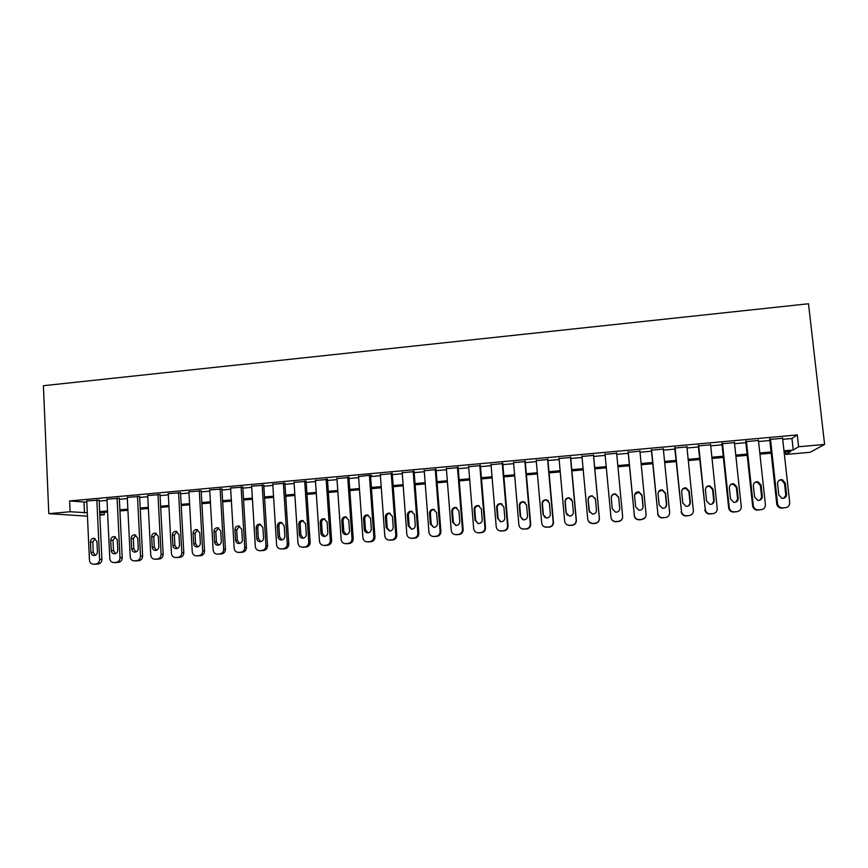 <?xml version="1.0" encoding="UTF-8"?>
<svg xmlns="http://www.w3.org/2000/svg" width="868" height="868" viewBox="0 0 868 868"><rect width="100%" height="100%" fill="white"/><g stroke="black" fill="none" stroke-linecap="round" stroke-linejoin="round"><path stroke-width="1.3" d="M104.182 512.38L104.29 514.702L99.842 515.093M87.451 516.189L48.792 513.661L43.4 385.707L808.499 303.767L824.6 444.427L798.603 446.749L797.28 434.922L69.624 500.944L86.811 502.225M824.6 444.427L810.083 452.304L785.909 454.441L790.846 451.447L784.119 452.044M785.638 451.913L785.909 454.441M99.136 500.131L86.757 500.988M119.317 498.308L106.959 499.165M139.607 496.474L127.281 497.331M160.016 494.619L147.712 495.498M180.533 492.764L168.262 493.642M201.17 490.897L188.931 491.787M221.926 489.02L209.72 489.921M242.79 487.132L230.617 488.044M263.785 485.234L251.644 486.167M284.888 483.324L272.78 484.268M306.111 481.404L294.046 482.369M327.464 479.472L315.431 480.46M348.936 477.53L336.936 478.55M367.945 541.914L370.918 541.751C373.544 541.263 374.889 539.657 374.954 536.934L370.495 475.089L358.571 476.63M392.26 473.613L380.336 474.688M414.101 471.628L402.22 472.713M436.072 469.642L424.224 470.716M458.185 467.646L446.369 468.709M480.416 465.628L468.633 466.702M502.778 463.61L491.038 464.673M525.27 461.57L513.574 462.633M547.892 459.53L536.24 460.582M570.656 457.469L559.035 458.521M593.549 455.396L581.972 456.438M616.638 453.302L605.05 454.355M639.922 451.197L628.15 452.261M663.347 449.081L651.38 450.166M686.903 446.944L674.761 448.051M710.61 444.807L698.284 445.913M734.458 442.647L721.937 443.776M758.458 440.477L745.742 441.628M99.191 501.096L107.024 500.391M119.372 499.274L127.346 498.558M139.661 497.44L147.777 496.713M160.07 495.606L168.327 494.858M180.587 493.751L188.996 492.991M201.224 491.885L209.785 491.114M221.98 490.008L230.682 489.216M242.856 488.12L251.709 487.317M263.839 486.221L272.856 485.407M284.954 484.322L294.122 483.487M306.187 482.402L315.507 481.556M327.529 480.471L337.012 479.613M349.012 478.528L358.647 477.66M370.603 476.575L380.401 475.697M392.336 474.612L402.296 473.711M414.177 472.637L424.3 471.725M436.159 470.651L446.445 469.729M458.261 468.655L468.72 467.711M480.492 466.648L491.125 465.693M502.854 464.63L513.661 463.653M525.357 462.601L536.326 461.602M547.979 460.55L559.133 459.541M570.743 458.499L582.07 457.469M593.647 456.427L605.148 455.385M616.736 454.344L628.248 453.302M640.02 452.239L651.488 451.197M663.445 450.123L674.87 449.092M687.011 447.986L698.393 446.966M710.718 445.848L722.046 444.828M734.578 443.689L745.851 442.669M758.567 441.53L769.808 440.51M782.719 439.349L791.963 438.514L797.28 434.922M782.6 438.286L769.688 439.458M370.495 475.089L371.623 475.48L370.538 475.577M48.792 513.661L70.102 511.751L87.288 512.749M69.624 500.944L70.102 511.751M99.809 514.312L104.29 514.702M771.196 453.194L759.945 454.192M747.207 455.32L735.912 456.329M723.37 457.436L712.031 458.445M699.684 459.541L688.291 460.55M676.129 461.624L664.693 462.644M652.714 463.707L641.235 464.727M629.441 465.769L617.918 466.789M606.309 467.819L594.797 468.85M583.209 469.87L571.871 470.879M560.24 471.91L549.075 472.897M537.411 473.939L526.42 474.915M514.713 475.957L503.896 476.912M492.145 477.953L481.501 478.897M469.718 479.95L459.237 480.872M447.411 481.924L437.114 482.836M425.244 483.888L415.11 484.789M403.197 485.841L393.226 486.731M381.291 487.794L371.482 488.662M359.504 489.726L349.858 490.583M337.847 491.646L328.354 492.492M316.31 493.556L306.979 494.38M294.892 495.454L285.713 496.268M273.604 497.342L264.577 498.145M252.436 499.219L243.572 500.011M231.387 501.096L222.675 501.867M210.457 502.952L201.897 503.711M189.647 504.796L181.228 505.545M168.956 506.63L160.688 507.368M148.385 508.453L140.258 509.18M127.922 510.276L119.936 510.981M107.578 512.077L99.733 512.771M783.988 450.817L793.244 449.993L798.603 446.749M99.679 511.643L107.523 510.948M119.882 509.852L127.867 509.147M140.193 508.04L148.319 507.324M160.623 506.228L168.902 505.491M181.173 504.406L189.582 503.657M201.832 502.572L210.392 501.802M222.609 500.717L231.322 499.946M243.496 498.861L252.371 498.08M264.512 496.995L273.529 496.192M285.648 495.118L294.816 494.304M306.892 493.23L316.234 492.395M328.278 491.331L337.76 490.485M349.771 489.422L359.417 488.554M371.396 487.49L381.204 486.623M393.139 485.559L403.11 484.68M415.012 483.617L425.157 482.716M437.016 481.664L447.324 480.742M459.15 479.689L469.621 478.767M481.404 477.715L492.047 476.771M503.798 475.729L514.605 474.763M526.323 473.722L537.303 472.745M548.977 471.715L560.131 470.716M571.762 469.686L583.101 468.677M594.688 467.646L606.2 466.626M617.81 465.595L629.333 464.564M641.116 463.523L652.595 462.503M664.573 461.429L676.009 460.42M688.161 459.335L699.554 458.326M711.901 457.23L723.25 456.221M735.782 455.103L747.077 454.105M759.815 452.966L771.055 451.968M791.963 438.514L793.244 449.993M84.022 502.474L84.5 512.999M782.545 437.776L789.717 502.605C789.739 505.491 788.285 507.194 785.356 507.715L781.688 507.867C779.334 507.335 777.945 505.914 777.544 503.614L770.458 438.872M769.634 438.948L776.741 503.874L777.544 503.614M786.582 494.326C786.462 497.136 784.932 498.482 782.003 498.351L778.802 494.966L777.565 483.715C777.728 480.796 779.334 479.472 782.361 479.733L785.345 483.053L786.582 494.326L783.685 498.319M779.28 480.21L781.536 480.123L784.498 483.422L785.735 494.641M785.356 507.715L780.864 508.116C778.52 507.585 777.142 506.174 776.741 503.874M758.404 439.967L765.402 504.612C765.424 507.476 763.981 509.18 761.073 509.7L757.504 509.863C755.117 509.353 753.717 507.932 753.305 505.599L746.382 441.053M745.688 441.118L752.632 505.86L753.305 505.599M762.31 496.344C762.191 499.122 760.704 500.456 757.829 500.369L754.574 496.984L753.37 485.765C753.522 482.901 755.084 481.566 758.057 481.783L761.095 485.103L762.31 496.344L759.619 500.272M754.965 482.358L757.352 482.152L760.379 485.462L761.594 496.648M761.073 509.7L756.809 510.102C754.433 509.592 753.033 508.181 752.632 505.86M734.404 442.137L741.25 506.597C741.261 509.462 739.818 511.154 736.932 511.675L733.46 511.838C731.051 511.361 729.641 509.939 729.229 507.585L722.469 443.222M721.883 443.266L728.664 507.834L729.229 507.585M738.191 498.351C738.082 501.086 736.606 502.431 733.785 502.377L730.498 498.991L729.326 487.805C729.467 484.984 730.997 483.65 733.905 483.812L737.008 487.154L738.191 498.351L735.749 502.192M730.737 484.528L733.319 484.181L736.4 487.501L737.583 498.644M736.932 511.675L732.874 512.077C730.476 511.588 729.077 510.178 728.664 507.834M710.556 444.297L717.239 508.572C717.239 511.426 715.807 513.118 712.932 513.639L709.557 513.813C707.127 513.346 705.706 511.936 705.283 509.559L698.686 445.371M698.23 445.414L705.283 509.559M714.212 500.359C714.104 503.049 712.661 504.395 709.894 504.373L706.574 500.988L705.424 489.834C705.554 487.056 707.062 485.722 709.915 485.841L713.051 489.183L714.212 500.359L712.085 504.058M706.606 486.764L709.449 486.199L712.574 489.519L713.724 500.641M712.932 513.639L709.091 514.03C706.671 513.574 705.261 512.153 704.838 509.798M686.859 446.445L693.369 510.536C693.369 513.379 691.937 515.06 689.083 515.581L685.785 515.766C683.333 515.321 681.912 513.91 681.489 511.512L675.054 447.508M674.707 447.541L681.489 511.512M690.385 502.344C690.277 505.013 688.856 506.348 686.121 506.359L682.78 502.973L681.662 491.841C681.792 489.107 683.268 487.773 686.078 487.859L689.246 491.201L690.385 502.344L688.66 505.816M682.53 489.096L685.731 488.207L688.888 491.527L690.006 502.615M689.083 515.581L685.438 515.972C683.007 515.538 681.575 514.127 681.163 511.74M663.293 448.572L669.651 512.489C669.64 515.332 668.219 517.002 665.387 517.523L662.143 517.708C659.691 517.285 658.259 515.863 657.846 513.465L651.564 449.635M651.336 449.657L657.846 513.465M666.689 504.319C666.591 506.955 665.192 508.29 662.501 508.322L659.148 504.948L658.053 493.849C658.172 491.136 659.626 489.812 662.392 489.867L665.593 493.208L666.689 504.319L665.506 507.379M658.541 491.646L662.165 490.192L665.344 493.523L666.44 504.579M665.387 517.523L661.915 517.903C659.474 517.48 658.042 516.069 657.629 513.682M639.868 450.698L646.074 514.431C646.063 517.263 644.642 518.934 641.821 519.444L638.653 519.628C636.19 519.227 634.747 517.816 634.334 515.397L628.215 451.751M628.096 451.761L634.334 515.397M643.145 506.283C643.047 508.887 641.669 510.221 639.011 510.276L635.647 506.901L634.573 495.834C634.703 493.165 636.125 491.841 638.859 491.863L642.07 495.205L643.145 506.283L642.613 508.561M634.692 494.532L638.74 492.178L641.94 495.509L643.004 506.532M645.087 517.719L641.691 519.628L638.533 519.823C636.081 519.422 634.649 518.012 634.237 515.603M616.595 452.803L622.638 516.362C622.616 519.183 621.206 520.843 618.396 521.353L615.293 521.549C612.819 521.158 611.387 519.748 610.974 517.317L605.007 453.856L610.974 517.317M619.741 508.236C619.644 510.818 618.287 512.142 615.662 512.218L612.287 508.854L611.246 497.82C611.365 495.172 612.775 493.849 615.466 493.849L618.7 497.18L619.719 509.115M611.256 498.113C611.376 495.476 612.775 494.152 615.455 494.152L618.678 497.483L619.719 508.474M622.54 517.816C621.998 519.975 620.609 521.223 618.385 521.538L615.282 521.722C612.83 521.342 611.398 519.932 610.985 517.512M593.452 454.897L599.343 518.272C599.321 521.093 597.911 522.753 595.122 523.263L592.063 523.447C589.6 523.078 588.157 521.668 587.745 519.227L581.929 455.939M588.602 521.505L592.171 523.621L595.209 523.426C597.987 522.927 599.387 521.267 599.408 518.467L593.506 454.897M596.479 510.167C596.381 512.738 595.036 514.062 592.453 514.149L589.068 510.785L588.048 499.784C588.178 497.158 589.556 495.845 592.215 495.823L595.459 499.154L596.479 510.167M589.535 512.283L588.178 500.066C588.298 497.451 589.676 496.138 592.312 496.116L595.35 498.547M570.45 456.98L576.178 520.182C576.157 522.992 574.757 524.641 571.979 525.151L568.974 525.346C566.511 524.977 565.068 523.578 564.656 521.125L558.992 458.022M566.685 524.554L569.191 525.498L572.186 525.314C574.941 524.804 576.341 523.154 576.363 520.366L570.612 456.969M573.357 512.098C573.26 514.637 571.936 515.961 569.375 516.069L565.99 512.717L565.003 501.737C565.122 499.143 566.489 497.82 569.104 497.787L572.359 501.118L573.357 512.098M567.271 515.191L566.218 512.934L565.231 502.008C565.35 499.425 566.717 498.113 569.321 498.069L571.795 499.458M547.578 459.053L553.166 522.08C553.133 524.869 551.733 526.529 548.977 527.028L546.026 527.223C543.552 526.876 542.109 525.476 541.708 523.013L536.196 460.083M544.561 526.887L549.292 527.18C552.037 526.681 553.426 525.031 553.458 522.254L547.849 459.031M550.366 514.019C550.269 516.536 548.956 517.86 546.428 517.979L543.043 514.626L542.088 503.679C542.196 501.107 543.552 499.794 546.135 499.74L549.401 503.06L550.366 514.019M545.006 517.567L543.379 514.832L542.424 503.939C542.543 501.379 543.889 500.076 546.46 500.011L548.326 500.771M524.847 461.114L530.283 523.957C530.24 526.746 528.851 528.395 526.116 528.894L523.198 529.089C520.735 528.753 519.303 527.353 518.89 524.901L513.53 462.134M522.276 528.938L526.529 529.035C529.263 528.536 530.641 526.898 530.684 524.12L525.227 461.082M527.516 515.918C527.418 518.424 526.127 519.737 523.621 519.867L520.236 516.525L519.303 505.61C519.422 503.06 520.757 501.747 523.317 501.682L526.583 505.002L527.516 515.918M522.677 519.672L520.681 516.731L519.748 505.87C519.867 503.321 521.201 502.019 523.74 501.943L525.097 502.366M502.246 463.154L507.53 525.834C507.498 528.612 506.109 530.25 503.386 530.749L500.51 530.945C498.048 530.619 496.615 529.22 496.214 526.767L490.995 464.174M499.957 530.88L503.907 530.89C506.619 530.391 507.997 528.753 508.04 525.986L502.735 463.111M504.807 517.816C504.709 520.301 503.418 521.614 500.944 521.755L497.57 518.413L496.659 507.53C496.778 505.002 498.091 503.69 500.619 503.603L503.885 506.923L504.807 517.816M500.348 521.668L498.113 518.608L497.212 507.78C497.331 505.252 498.644 503.95 501.161 503.863L502.116 504.091M479.776 465.194L484.919 527.69C484.876 530.467 483.498 532.106 480.785 532.605L477.953 532.789C475.501 532.475 474.069 531.086 473.668 528.623L468.601 466.203M477.66 532.768L481.414 532.724C484.116 532.225 485.483 530.598 485.537 527.842L480.373 465.139M482.228 519.693C482.12 522.167 480.85 523.469 478.398 523.632L475.024 520.301L474.145 509.44C474.264 506.934 475.566 505.621 478.073 505.523L481.339 508.832L482.228 519.693M478.051 523.588L475.686 520.474L474.807 509.679C474.915 507.172 476.217 505.87 478.713 505.773L479.364 505.903M457.447 467.212L462.449 529.545C462.394 532.312 461.016 533.939 458.326 534.438L455.537 534.634C453.074 534.319 451.653 532.93 451.251 530.467L446.326 468.221M455.44 534.623L459.064 534.547C461.743 534.059 463.111 532.431 463.154 529.675L458.141 467.158M459.78 521.57C459.671 524.022 458.412 525.324 455.993 525.487L452.619 522.167L451.761 511.339C451.881 508.843 453.172 507.541 455.646 507.433L458.912 510.731L459.78 521.57M455.841 525.476L453.378 522.341L452.521 511.567C452.64 509.082 453.931 507.78 456.394 507.671L456.807 507.737M435.248 469.23L440.098 531.379C440.043 534.135 438.676 535.762 435.996 536.261L433.24 536.457C430.788 536.153 429.367 534.764 428.976 532.301L424.192 470.228M433.371 536.467L436.832 536.37C439.501 535.871 440.857 534.254 440.911 531.509L436.04 469.154M437.461 523.426C437.363 525.867 436.105 527.169 433.707 527.343L430.344 524.022L429.519 513.227C429.627 510.753 430.919 509.451 433.36 509.332L436.615 512.63L437.461 523.426M433.718 527.343L431.212 524.185L430.376 513.444C430.495 510.981 431.776 509.679 434.206 509.559L434.423 509.581M413.168 471.226L417.888 533.212C417.823 535.957 416.456 537.585 413.797 538.073L411.074 538.269C408.633 537.976 407.211 536.587 406.821 534.124L402.177 472.225M411.465 538.301L414.73 538.171C417.389 537.683 418.745 536.066 418.799 533.332L414.069 471.14M415.273 525.281C415.175 527.701 413.928 529.003 411.551 529.176L408.21 525.867L407.396 515.104C407.515 512.641 408.785 511.35 411.204 511.219L414.459 514.507L415.273 525.281M411.703 529.176L409.164 526.019L408.361 515.31C408.481 512.858 409.739 511.567 412.159 511.436L412.213 511.447M391.218 473.212L395.797 535.024C395.732 537.769 394.376 539.386 391.728 539.874L389.038 540.07C386.596 539.788 385.186 538.399 384.806 535.936L380.292 474.199M389.656 540.124L392.759 539.961C395.396 539.473 396.752 537.867 396.817 535.133L392.217 473.125M393.226 527.115C393.117 529.523 391.88 530.815 389.526 530.999L386.195 527.701L385.403 516.97C385.522 514.529 386.781 513.238 389.179 513.096L392.423 516.373L393.226 527.115M389.786 531.01L387.247 527.852L386.466 517.165C386.575 514.767 387.801 513.487 390.144 513.303M369.399 475.187L373.837 536.836C373.772 539.571 372.415 541.176 369.79 541.665L367.131 541.86C364.69 541.578 363.291 540.211 362.911 537.737L358.538 476.174M371.298 528.948C371.189 531.335 369.963 532.626 367.631 532.822C365.71 532.583 364.603 531.487 364.3 529.534L363.54 518.825C363.659 516.395 364.907 515.104 367.283 514.963L370.527 518.229L371.298 528.948M367.989 532.822L365.461 529.664L364.701 519.01C364.799 516.688 365.971 515.408 368.227 515.158M347.71 477.15L352.007 538.627C351.941 541.361 350.585 542.967 347.97 543.455L345.345 543.639C342.914 543.368 341.515 542.001 341.146 539.527L336.914 478.127M346.332 543.693L349.207 543.52C351.811 543.043 353.157 541.437 353.222 538.724L348.903 477.085M349.489 530.76C349.381 533.147 348.166 534.428 345.855 534.623C343.945 534.395 342.838 533.299 342.545 531.346L341.808 520.67C341.927 518.25 343.164 516.97 345.518 516.807L348.752 520.084L349.489 530.76M346.31 534.612L343.804 531.466L343.066 520.843C343.142 518.597 344.271 517.317 346.451 517.002M326.14 479.103L330.307 540.417C330.231 543.14 328.885 544.735 326.281 545.223L323.688 545.408C321.269 545.147 319.869 543.78 319.5 541.306L315.399 480.08M324.838 545.462L327.616 545.288C330.209 544.8 331.543 543.205 331.619 540.504L327.442 479.071M327.822 532.572C327.703 534.938 326.498 536.218 324.209 536.424C322.299 536.196 321.203 535.1 320.91 533.147L320.194 522.503C320.314 520.095 321.551 518.814 323.883 518.652L327.095 521.918L327.822 532.572M324.74 536.402L322.267 533.267L321.551 522.666C321.616 520.485 322.712 519.205 324.806 518.847M304.701 481.046L308.726 542.196C308.65 544.909 307.315 546.504 304.722 546.981L302.151 547.176C299.742 546.916 298.353 545.549 297.984 543.075L294.024 482.011M302.151 547.176L306.144 547.035C308.726 546.558 310.06 544.974 310.136 542.272L306.089 481.035M306.274 534.362C306.154 536.717 304.961 538.008 302.682 538.214C300.784 537.986 299.688 536.901 299.395 534.938L298.711 524.326C298.831 521.939 300.057 520.659 302.368 520.485L305.569 523.74L306.274 534.362M303.301 538.171L300.849 535.046L300.154 524.478C300.219 522.352 301.272 521.082 303.301 520.67M283.38 482.977L287.275 543.954C287.189 546.666 285.854 548.261 283.283 548.739L280.733 548.923C278.335 548.674 276.957 547.307 276.599 544.833L272.758 483.943M280.733 548.923L284.802 548.782C287.362 548.305 288.697 546.721 288.784 544.03L284.867 482.977M284.845 536.153C284.726 538.496 283.543 539.777 281.286 539.983C279.387 539.766 278.292 538.681 278.01 536.728L277.348 526.138C277.467 523.762 278.682 522.482 280.972 522.308L284.172 525.552L284.845 536.153M281.97 539.929L279.561 536.825L278.888 526.279C278.943 524.207 279.952 522.948 281.926 522.503M262.179 484.897L265.944 545.712C265.858 548.413 264.523 549.997 261.962 550.475L259.445 550.67C257.058 550.42 255.68 549.053 255.322 546.59L251.622 485.852M259.445 550.67L263.579 550.518C266.129 550.041 267.452 548.457 267.539 545.777L263.763 484.908M263.536 537.932C263.427 540.265 262.244 541.534 260.009 541.751C258.111 541.534 257.026 540.449 256.754 538.496L256.103 527.939C256.234 525.574 257.438 524.305 259.706 524.12L262.885 527.364L263.536 537.932M260.747 541.686L258.382 538.583L257.742 528.08C257.785 526.051 258.772 524.793 260.671 524.315M241.098 486.807L244.733 547.458C244.646 550.149 243.322 551.733 240.772 552.211L238.277 552.395C235.901 552.146 234.534 550.789 234.176 548.326L230.606 487.762M238.277 552.395L242.476 552.243C245.015 551.766 246.328 550.193 246.425 547.513L242.769 486.829M242.356 539.701C242.237 542.012 241.065 543.281 238.852 543.509C236.964 543.292 235.879 542.218 235.608 540.254L234.989 529.73C235.119 527.375 236.302 526.106 238.559 525.921L241.727 529.154L242.356 539.701M239.655 543.422L237.333 540.341L236.714 529.86L239.546 526.127M220.136 488.706L223.651 549.194C223.553 551.874 222.23 553.458 219.702 553.936L217.228 554.12C214.852 553.871 213.495 552.525 213.148 550.062L209.698 489.65M217.228 554.12L221.503 553.958C224.02 553.48 225.333 551.907 225.43 549.238L221.904 488.738M221.297 541.448C221.177 543.759 220.016 545.028 217.814 545.245C215.937 545.039 214.863 543.965 214.591 542.012L213.984 531.509C214.114 529.165 215.297 527.907 217.532 527.711L220.689 530.945L221.297 541.448M218.682 545.147L216.403 542.088L215.806 531.628L218.552 527.928M199.293 490.594L202.678 550.92C202.58 553.6 201.267 555.173 198.75 555.639L196.298 555.824C193.933 555.596 192.588 554.24 192.24 551.777L188.92 491.527M196.298 555.824L200.638 555.661C203.145 555.184 204.447 553.621 204.555 550.952L201.159 490.637M200.356 543.194C200.237 545.495 199.076 546.764 196.895 546.981C195.018 546.786 193.955 545.701 193.683 543.759L193.108 533.278C193.238 530.956 194.41 529.697 196.635 529.502L199.77 532.713L200.356 543.194M197.817 546.862L195.593 543.824L195.018 533.397L197.665 529.719M178.569 492.471L181.835 552.634C181.727 555.303 180.414 556.876 177.918 557.343L175.488 557.527C173.133 557.299 171.788 555.954 171.452 553.491L168.251 493.404M175.488 557.527L179.893 557.354C182.388 556.887 183.691 555.325 183.799 552.666L180.522 492.514M179.535 544.93C179.416 547.22 178.266 548.478 176.096 548.706C174.229 548.511 173.166 547.437 172.906 545.484L172.341 535.035C172.482 532.724 173.643 531.466 175.846 531.27L178.971 534.482L179.535 544.93M177.072 548.576L174.902 545.549L174.338 535.144L176.909 531.498M157.965 494.337L161.101 554.337C160.992 557.006 159.69 558.569 157.195 559.035L154.797 559.22C152.453 558.992 151.108 557.647 150.782 555.194L147.701 495.259M154.797 559.22L159.267 559.035C161.741 558.569 163.043 557.006 163.151 554.359L160.005 494.38M158.833 546.656C158.703 548.934 157.564 550.193 155.415 550.42C153.549 550.225 152.497 549.162 152.236 547.209L151.694 536.793C151.835 534.482 152.996 533.234 155.177 533.028L158.291 536.229L158.833 546.656M156.446 550.269L154.32 547.263L153.777 536.891L156.273 533.267M137.47 496.192L140.486 556.041C140.377 558.688 139.075 560.251 136.602 560.717L134.214 560.902C131.882 560.674 130.547 559.339 130.222 556.887L127.27 497.114M134.214 560.902L138.75 560.706C141.224 560.251 142.515 558.688 142.623 556.052L139.596 496.246M138.251 548.381C138.12 550.648 136.981 551.896 134.844 552.135C132.999 551.939 131.936 550.865 131.686 548.923L131.166 538.529C131.307 536.24 132.457 534.992 134.627 534.786L137.73 537.976L138.251 548.381M135.929 551.95L133.856 548.967L133.336 538.627L135.755 535.035M117.093 498.037L119.99 557.723C119.871 560.37 118.58 561.932 116.117 562.399L113.751 562.572C111.43 562.355 110.106 561.021 109.791 558.569L106.948 498.948M113.751 562.572L118.352 562.377C120.804 561.911 122.095 560.37 122.214 557.733L119.307 498.091M117.777 550.084C117.647 552.341 116.518 553.589 114.392 553.827C112.547 553.643 111.505 552.569 111.245 550.627L110.757 540.265C110.898 537.976 112.048 536.739 114.196 536.522L117.278 539.712L117.777 550.084M115.52 553.621L113.502 550.659L113.014 540.341L115.357 536.793M96.836 499.87L99.614 559.404C99.484 562.041 98.192 563.592 95.751 564.059L93.408 564.233C91.097 564.016 89.773 562.692 89.458 560.24L86.746 500.782M93.408 564.233L98.073 564.037C100.514 563.571 101.795 562.03 101.914 559.393L99.126 499.925M97.422 551.777C97.281 554.034 96.164 555.27 94.059 555.509C92.225 555.325 91.183 554.261 90.934 552.319L90.456 541.99C90.597 539.712 91.737 538.464 93.874 538.258L96.934 541.437L97.422 551.777M95.23 555.292L93.267 552.352L92.8 542.055L95.068 538.54M782.101 508.16L782.925 507.921M785.345 483.053L784.498 483.422M757.938 510.134L758.654 509.896M761.095 485.103L760.379 485.462M733.937 512.098L734.523 511.87M737.008 487.154L736.4 487.501M497.57 518.413L498.113 518.608M496.659 507.53L497.212 507.78M485.537 527.842L484.919 527.69M481.414 532.724L480.785 532.605M479.179 532.909L478.539 532.789M475.024 520.301L475.686 520.474M474.145 509.44L474.807 509.679M463.154 529.675L462.449 529.545M459.064 534.547L458.326 534.438M456.828 534.731L456.091 534.623M452.619 522.167L453.378 522.341M451.761 511.339L452.521 511.567M440.911 531.509L440.098 531.379M436.832 536.37L435.996 536.261M434.618 536.543L433.772 536.446M430.344 524.022L431.212 524.185M429.519 513.227L430.376 513.444M418.799 533.332L417.888 533.212M414.73 538.171L413.797 538.073M412.528 538.344L411.584 538.258M408.21 525.867L409.164 526.019M407.396 515.104L408.361 515.31M396.817 535.133L395.797 535.024M392.759 539.961L391.728 539.874M390.578 540.146L389.526 540.059M386.195 527.701L387.247 527.852M385.403 516.97L386.466 517.165M374.954 536.934L373.837 536.836M370.918 541.751L369.79 541.665M368.748 541.925L367.598 541.849M364.3 529.534L365.461 529.664M363.54 518.825L364.701 519.01M353.222 538.724L352.007 538.627M349.207 543.52L347.97 543.455M347.037 543.693L345.8 543.628M342.545 531.346L343.804 531.466M341.808 520.67L343.066 520.843M331.619 540.504L330.307 540.417M327.616 545.288L326.281 545.223M325.457 545.462L324.122 545.397M320.91 533.147L322.267 533.267M320.194 522.503L321.551 522.666M310.136 542.272L308.726 542.196M306.144 547.035L304.722 546.981M304.006 547.209L302.574 547.165M299.395 534.938L300.849 535.046M298.711 524.326L300.154 524.478M288.784 544.03L287.275 543.954M284.802 548.782L283.283 548.739M282.675 548.956L281.145 548.912M278.01 536.728L279.561 536.825M277.348 526.138L278.888 526.279M267.539 545.777L265.944 545.712M263.579 550.518L261.962 550.475M261.463 550.692L259.847 550.648M256.754 538.496L258.382 538.583M256.103 527.939L257.742 528.08M246.425 547.513L244.733 547.458M242.476 552.243L240.772 552.211M240.371 552.406L238.657 552.384M235.608 540.254L237.333 540.341M234.989 529.73L236.714 529.86M225.43 549.238L223.651 549.194M221.503 553.958L219.702 553.936M219.409 554.12L217.597 554.099M214.591 542.012L216.403 542.088M213.984 531.509L215.806 531.628M204.555 550.952L202.678 550.92M200.638 555.661L198.75 555.639M198.555 555.824L196.656 555.813M193.683 543.759L195.593 543.824M193.108 533.278L195.018 533.397M183.799 552.666L181.835 552.634M179.893 557.354L177.918 557.343M177.821 557.516L175.835 557.516M172.906 545.484L174.902 545.549M172.341 535.035L174.338 535.144M163.151 554.359L161.101 554.337M159.267 559.035L157.195 559.035M157.206 559.209L155.133 559.209M152.236 547.209L154.32 547.263M151.694 536.793L153.777 536.891M142.623 556.052L140.486 556.041M138.75 560.706L136.602 560.717M136.71 560.88L134.54 560.891M131.686 548.923L133.856 548.967M131.166 538.529L133.336 538.627M122.214 557.733L119.99 557.723M118.352 562.377L116.117 562.399M116.323 562.54L114.077 562.562M111.245 550.627L113.502 550.659M110.757 540.265L113.014 540.341M101.914 559.393L99.614 559.404M98.073 564.037L95.751 564.059M96.044 564.2L93.711 564.222M90.934 552.319L93.267 552.352M90.456 541.99L92.8 542.055M780.864 508.116L781.688 507.867M782.361 479.733L781.536 480.123M756.809 510.102L757.504 509.863M758.057 481.783L757.352 482.152M732.874 512.077L733.46 511.838M733.905 483.812L733.319 484.181M501.053 531.075L500.51 530.945M500.619 503.603L501.161 503.863M478.604 532.919L477.953 532.789M478.073 505.523L478.713 505.773M456.275 534.742L455.537 534.634M455.646 507.433L456.394 507.671M434.087 536.554L433.24 536.457M433.36 509.332L434.206 509.559M412.018 538.366L411.074 538.269M411.204 511.219L412.159 511.436M390.09 540.156L389.038 540.07M389.179 513.096L390.068 513.27M368.271 541.936L367.131 541.86M367.283 514.963L368.032 515.093M346.592 543.715L345.345 543.639M345.518 516.807L346.148 516.905M325.023 545.473L323.688 545.408"/></g></svg>
